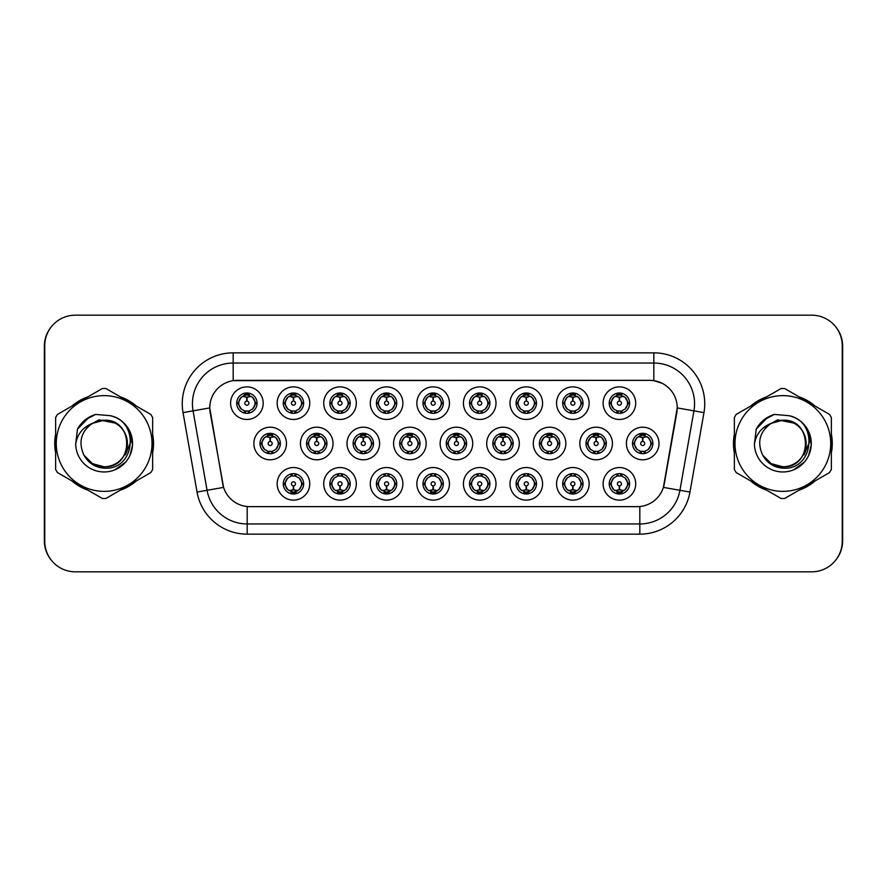 <?xml version="1.0" encoding="UTF-8"?>
<svg xmlns="http://www.w3.org/2000/svg" width="887" height="887" viewBox="0 0 887 887"><rect width="100%" height="100%" fill="white"/><g stroke="black" fill="none" stroke-linecap="round" stroke-linejoin="round"><path stroke-width="1.33" d="M309.751 483.836A16.299 16.299 0 0 1 293.453 500.124A16.299 16.299 0 0 1 277.154 483.836A16.299 16.299 0 0 1 293.453 467.538A16.299 16.299 0 0 1 309.751 483.836M283.275 483.836A10.189 10.189 0 0 0 293.453 494.015A10.189 10.189 0 0 0 303.642 483.836A10.189 10.189 0 0 0 293.453 473.647A10.189 10.189 0 0 0 283.275 483.836L284.372 483.836L287.843 489.746A8.149 8.149 0 0 1 287.843 477.927L284.372 483.836M449.443 483.836A16.299 16.299 0 0 1 433.155 500.124A16.299 16.299 0 0 1 416.857 483.836A16.299 16.299 0 0 1 433.155 467.538A16.299 16.299 0 0 1 449.443 483.836M422.966 483.836A10.189 10.189 0 0 0 433.155 494.015A10.189 10.189 0 0 0 443.334 483.836A10.189 10.189 0 0 0 433.155 473.647A10.189 10.189 0 0 0 422.966 483.836L424.075 483.836L427.545 489.746A8.149 8.149 0 0 1 427.545 477.927L424.075 483.836M496.01 483.836A16.299 16.299 0 0 1 479.723 500.124A16.299 16.299 0 0 1 463.424 483.836A16.299 16.299 0 0 1 479.723 467.538A16.299 16.299 0 0 1 496.01 483.836M469.533 483.836A10.189 10.189 0 0 0 479.723 494.015A10.189 10.189 0 0 0 489.901 483.836A10.189 10.189 0 0 0 479.723 473.647A10.189 10.189 0 0 0 469.533 483.836L470.631 483.836L474.113 489.746A8.149 8.149 0 0 1 474.113 477.927L470.631 483.836M542.578 483.836A16.299 16.299 0 0 1 526.279 500.124A16.299 16.299 0 0 1 509.992 483.836A16.299 16.299 0 0 1 526.279 467.538A16.299 16.299 0 0 1 542.578 483.836M516.101 483.836A10.189 10.189 0 0 0 526.279 494.015A10.189 10.189 0 0 0 536.469 483.836A10.189 10.189 0 0 0 526.279 473.647A10.189 10.189 0 0 0 516.101 483.836L517.199 483.836L520.669 489.746A8.149 8.149 0 0 1 520.669 477.927L517.199 483.836M402.886 483.836A16.299 16.299 0 0 1 386.588 500.124A16.299 16.299 0 0 1 370.289 483.836A16.299 16.299 0 0 1 386.588 467.538A16.299 16.299 0 0 1 402.886 483.836M376.398 483.836A10.189 10.189 0 0 0 386.588 494.015A10.189 10.189 0 0 0 396.766 483.836A10.189 10.189 0 0 0 386.588 473.647A10.189 10.189 0 0 0 376.398 483.836L377.507 483.836L380.978 489.746A8.149 8.149 0 0 1 380.978 477.927L377.507 483.836M356.319 483.836A16.299 16.299 0 0 1 340.02 500.124A16.299 16.299 0 0 1 323.722 483.836A16.299 16.299 0 0 1 340.02 467.538A16.299 16.299 0 0 1 356.319 483.836M329.831 483.836A10.189 10.189 0 0 0 340.02 494.015A10.189 10.189 0 0 0 350.21 483.836A10.189 10.189 0 0 0 340.02 473.647A10.189 10.189 0 0 0 329.831 483.836L330.94 483.836L334.41 489.746A8.149 8.149 0 0 1 334.41 477.927L330.94 483.836M589.145 483.836A16.299 16.299 0 0 1 572.847 500.124A16.299 16.299 0 0 1 556.548 483.836A16.299 16.299 0 0 1 572.847 467.538A16.299 16.299 0 0 1 589.145 483.836M562.668 483.836A10.189 10.189 0 0 0 572.847 494.015A10.189 10.189 0 0 0 583.036 483.836A10.189 10.189 0 0 0 572.847 473.647A10.189 10.189 0 0 0 562.668 483.836L563.766 483.836L567.236 489.746A8.149 8.149 0 0 1 567.236 477.927L563.766 483.836M635.713 483.836A16.299 16.299 0 0 1 619.414 500.124A16.299 16.299 0 0 1 603.116 483.836A16.299 16.299 0 0 1 619.414 467.538A16.299 16.299 0 0 1 635.713 483.836M609.225 483.836A10.189 10.189 0 0 0 619.414 494.015A10.189 10.189 0 0 0 629.604 483.836A10.189 10.189 0 0 0 619.414 473.647A10.189 10.189 0 0 0 609.225 483.836L610.334 483.836L613.804 489.746A8.149 8.149 0 0 1 613.804 477.927L610.334 483.836M286.468 443.5A16.299 16.299 0 0 1 270.169 459.799A16.299 16.299 0 0 1 253.87 443.5A16.299 16.299 0 0 1 270.169 427.201A16.299 16.299 0 0 1 286.468 443.5M259.991 443.5A10.189 10.189 0 0 0 270.169 453.689A10.189 10.189 0 0 0 280.359 443.5A10.189 10.189 0 0 0 270.169 433.311A10.189 10.189 0 0 0 259.991 443.5L261.088 443.511L264.559 449.41A8.149 8.149 0 0 1 264.57 437.579L261.088 443.511M333.035 443.5A16.299 16.299 0 0 1 316.737 459.799A16.299 16.299 0 0 1 300.438 443.5A16.299 16.299 0 0 1 316.737 427.201A16.299 16.299 0 0 1 333.035 443.5M306.547 443.5A10.189 10.189 0 0 0 316.737 453.689A10.189 10.189 0 0 0 326.926 443.5A10.189 10.189 0 0 0 316.737 433.311A10.189 10.189 0 0 0 306.547 443.5L307.656 443.511L311.126 449.41A8.149 8.149 0 0 1 311.137 437.579L307.656 443.511M472.727 443.5A16.299 16.299 0 0 1 456.439 459.799A16.299 16.299 0 0 1 440.14 443.5A16.299 16.299 0 0 1 456.439 427.201A16.299 16.299 0 0 1 472.727 443.5M446.25 443.5A10.189 10.189 0 0 0 456.439 453.689A10.189 10.189 0 0 0 466.617 443.5A10.189 10.189 0 0 0 456.439 433.311A10.189 10.189 0 0 0 446.25 443.5L447.358 443.511L450.829 449.41A8.149 8.149 0 0 1 450.84 437.579L447.358 443.511M379.603 443.5A16.299 16.299 0 0 1 363.304 459.799A16.299 16.299 0 0 1 347.005 443.5A16.299 16.299 0 0 1 363.304 427.201A16.299 16.299 0 0 1 379.603 443.5M353.115 443.5A10.189 10.189 0 0 0 363.304 453.689A10.189 10.189 0 0 0 373.494 443.5A10.189 10.189 0 0 0 363.304 433.311A10.189 10.189 0 0 0 353.115 443.5L354.223 443.511L357.694 449.41A8.149 8.149 0 0 1 357.705 437.579L354.223 443.511M426.17 443.5A16.299 16.299 0 0 1 409.872 459.799A16.299 16.299 0 0 1 393.573 443.5A16.299 16.299 0 0 1 409.872 427.201A16.299 16.299 0 0 1 426.17 443.5M399.682 443.5A10.189 10.189 0 0 0 409.872 453.689A10.189 10.189 0 0 0 420.05 443.5A10.189 10.189 0 0 0 409.872 433.311A10.189 10.189 0 0 0 399.682 443.5L400.791 443.511L404.261 449.41A8.149 8.149 0 0 1 404.272 437.579L400.791 443.511M612.429 443.5A16.299 16.299 0 0 1 596.131 459.799A16.299 16.299 0 0 1 579.832 443.5A16.299 16.299 0 0 1 596.131 427.201A16.299 16.299 0 0 1 612.429 443.5M585.952 443.5A10.189 10.189 0 0 0 596.131 453.689A10.189 10.189 0 0 0 606.32 443.5A10.189 10.189 0 0 0 596.131 433.311A10.189 10.189 0 0 0 585.952 443.5L587.05 443.511L590.52 449.41A8.149 8.149 0 0 1 590.531 437.579L587.05 443.511M565.862 443.5A16.299 16.299 0 0 1 549.563 459.799A16.299 16.299 0 0 1 533.275 443.5A16.299 16.299 0 0 1 549.563 427.201A16.299 16.299 0 0 1 565.862 443.5M539.385 443.5A10.189 10.189 0 0 0 549.563 453.689A10.189 10.189 0 0 0 559.752 443.5A10.189 10.189 0 0 0 549.563 433.311A10.189 10.189 0 0 0 539.385 443.5L540.482 443.511L543.953 449.41A8.149 8.149 0 0 1 543.964 437.579L540.482 443.511M519.294 443.5A16.299 16.299 0 0 1 502.996 459.799A16.299 16.299 0 0 1 486.708 443.5A16.299 16.299 0 0 1 502.996 427.201A16.299 16.299 0 0 1 519.294 443.5M492.817 443.5A10.189 10.189 0 0 0 502.996 453.689A10.189 10.189 0 0 0 513.185 443.5A10.189 10.189 0 0 0 502.996 433.311A10.189 10.189 0 0 0 492.817 443.5L493.915 443.511L497.396 449.41A8.149 8.149 0 0 1 497.407 437.579L493.915 443.511M658.997 443.5A16.299 16.299 0 0 1 642.698 459.799A16.299 16.299 0 0 1 626.399 443.5A16.299 16.299 0 0 1 642.698 427.201A16.299 16.299 0 0 1 658.997 443.5M632.509 443.5A10.189 10.189 0 0 0 642.698 453.689A10.189 10.189 0 0 0 652.887 443.5A10.189 10.189 0 0 0 642.698 433.311A10.189 10.189 0 0 0 632.509 443.5L633.617 443.511L637.088 449.41A8.149 8.149 0 0 1 637.099 437.579L633.617 443.511M589.145 403.164A16.299 16.299 0 0 1 572.847 419.462A16.299 16.299 0 0 1 556.548 403.164A16.299 16.299 0 0 1 572.847 386.876A16.299 16.299 0 0 1 589.145 403.164M562.668 403.164A10.189 10.189 0 0 0 572.847 413.353A10.189 10.189 0 0 0 583.036 403.164A10.189 10.189 0 0 0 572.847 392.985A10.189 10.189 0 0 0 562.668 403.164L563.766 403.186L567.236 409.073A8.149 8.149 0 0 1 567.248 397.243L563.766 403.186M542.578 403.164A16.299 16.299 0 0 1 526.279 419.462A16.299 16.299 0 0 1 509.992 403.164A16.299 16.299 0 0 1 526.279 386.876A16.299 16.299 0 0 1 542.578 403.164M516.101 403.164A10.189 10.189 0 0 0 526.279 413.353A10.189 10.189 0 0 0 536.469 403.164A10.189 10.189 0 0 0 526.279 392.985A10.189 10.189 0 0 0 516.101 403.164L517.199 403.186L520.669 409.073A8.149 8.149 0 0 1 520.691 397.243L517.199 403.186M496.01 403.164A16.299 16.299 0 0 1 479.723 419.462A16.299 16.299 0 0 1 463.424 403.164A16.299 16.299 0 0 1 479.723 386.876A16.299 16.299 0 0 1 496.01 403.164M469.533 403.164A10.189 10.189 0 0 0 479.723 413.353A10.189 10.189 0 0 0 489.901 403.164A10.189 10.189 0 0 0 479.723 392.985A10.189 10.189 0 0 0 469.533 403.164L470.631 403.186L474.113 409.073A8.149 8.149 0 0 1 474.124 397.243L470.631 403.186M449.443 403.164A16.299 16.299 0 0 1 433.155 419.462A16.299 16.299 0 0 1 416.857 403.164A16.299 16.299 0 0 1 433.155 386.876A16.299 16.299 0 0 1 449.443 403.164M422.966 403.164A10.189 10.189 0 0 0 433.155 413.353A10.189 10.189 0 0 0 443.334 403.164A10.189 10.189 0 0 0 433.155 392.985A10.189 10.189 0 0 0 422.966 403.164L424.075 403.186L427.545 409.073A8.149 8.149 0 0 1 427.556 397.243L424.075 403.186M402.886 403.164A16.299 16.299 0 0 1 386.588 419.462A16.299 16.299 0 0 1 370.289 403.164A16.299 16.299 0 0 1 386.588 386.876A16.299 16.299 0 0 1 402.886 403.164M376.398 403.164A10.189 10.189 0 0 0 386.588 413.353A10.189 10.189 0 0 0 396.766 403.164A10.189 10.189 0 0 0 386.588 392.985A10.189 10.189 0 0 0 376.398 403.164L377.507 403.186L380.978 409.073A8.149 8.149 0 0 1 380.989 397.243L377.507 403.186M356.319 403.164A16.299 16.299 0 0 1 340.02 419.462A16.299 16.299 0 0 1 323.722 403.164A16.299 16.299 0 0 1 340.02 386.876A16.299 16.299 0 0 1 356.319 403.164M329.831 403.164A10.189 10.189 0 0 0 340.02 413.353A10.189 10.189 0 0 0 350.21 403.164A10.189 10.189 0 0 0 340.02 392.985A10.189 10.189 0 0 0 329.831 403.164L330.94 403.186L334.41 409.073A8.149 8.149 0 0 1 334.421 397.243L330.94 403.186M309.751 403.164A16.299 16.299 0 0 1 293.453 419.462A16.299 16.299 0 0 1 277.154 403.164A16.299 16.299 0 0 1 293.453 386.876A16.299 16.299 0 0 1 309.751 403.164M283.275 403.164A10.189 10.189 0 0 0 293.453 413.353A10.189 10.189 0 0 0 303.642 403.164A10.189 10.189 0 0 0 293.453 392.985A10.189 10.189 0 0 0 283.275 403.164L284.372 403.186L287.843 409.073A8.149 8.149 0 0 1 287.854 397.243L284.372 403.186M263.184 403.164A16.299 16.299 0 0 1 246.885 419.462A16.299 16.299 0 0 1 230.598 403.164A16.299 16.299 0 0 1 246.885 386.876A16.299 16.299 0 0 1 263.184 403.164M236.707 403.164A10.189 10.189 0 0 0 246.885 413.353A10.189 10.189 0 0 0 257.075 403.164A10.189 10.189 0 0 0 246.885 392.985A10.189 10.189 0 0 0 236.707 403.164L237.805 403.186L241.275 409.073A8.149 8.149 0 0 1 241.286 397.243L237.805 403.186M635.713 403.164A16.299 16.299 0 0 1 619.414 419.462A16.299 16.299 0 0 1 603.116 403.164A16.299 16.299 0 0 1 619.414 386.876A16.299 16.299 0 0 1 635.713 403.164M609.225 403.164A10.189 10.189 0 0 0 619.414 413.353A10.189 10.189 0 0 0 629.604 403.164A10.189 10.189 0 0 0 619.414 392.985A10.189 10.189 0 0 0 609.225 403.164L610.334 403.186L613.804 409.073A8.149 8.149 0 0 1 613.815 397.243L610.334 403.186M197.036 492.063L183.032 412.621A50.925 50.925 0 0 1 233.181 352.849L653.819 352.849A50.925 50.925 0 0 1 703.968 412.621L689.964 492.063A50.925 50.925 0 0 1 639.815 534.151L247.185 534.151A50.925 50.925 0 0 1 197.036 492.063L223.591 487.384L210.175 412.632A27.497 27.497 0 0 1 237.25 380.357L649.75 380.357A27.497 27.497 0 0 1 676.825 412.632L664.252 483.925A27.497 27.497 0 0 1 637.176 506.643L249.824 506.643A27.497 27.497 0 0 1 222.748 483.925L209.753 407.909L193.056 410.858A40.735 40.735 0 0 1 233.181 363.038L653.819 363.038A40.735 40.735 0 0 1 693.944 410.858L679.93 490.3A40.735 40.735 0 0 1 639.815 523.962L247.185 523.962A40.735 40.735 0 0 1 207.07 490.3L193.056 410.858A40.735 40.735 0 0 1 192.435 403.773M55.626 434.164A49.395 49.395 0 0 0 55.626 452.836M71.792 480.832A49.395 49.395 0 0 0 87.968 490.178M120.299 490.178A49.395 49.395 0 0 0 136.476 480.832M152.642 452.836A49.395 49.395 0 0 0 152.642 434.164M734.358 434.164A49.395 49.395 0 0 0 734.358 452.836M750.524 480.832A49.395 49.395 0 0 0 766.701 490.178M799.032 490.178A49.395 49.395 0 0 0 815.208 480.832M831.374 452.836A49.395 49.395 0 0 0 831.374 434.164M233.181 352.849L233.181 380.656L649.75 380.357L653.819 380.656L662.112 383.284M209.753 407.854L210.053 403.773M637.176 506.643L249.824 506.643M703.968 412.621L677.247 407.909L663.409 487.384L689.964 492.063M664.252 483.925L664.086 484.79M222.914 484.79L222.748 483.925M136.476 406.168A49.395 49.395 0 0 0 120.299 396.822M87.968 396.822A49.395 49.395 0 0 0 71.792 406.168M815.208 406.168A49.395 49.395 0 0 0 799.032 396.822M766.701 396.822A49.395 49.395 0 0 0 750.524 406.168M842.24 345.719A30.557 30.557 0 0 0 811.683 315.173L75.317 315.173A30.557 30.557 0 0 0 44.76 345.719L44.76 541.281A30.557 30.557 0 0 0 75.317 571.827L811.683 571.827A30.557 30.557 0 0 0 842.24 541.281L842.24 345.719M51.246 326.893A30.557 30.557 0 0 0 44.35 346.229L44.35 540.771A30.557 30.557 0 0 0 51.246 560.107M835.754 560.107A30.557 30.557 0 0 0 842.65 540.771L842.65 346.229A30.557 30.557 0 0 0 835.754 326.893M618.483 396.944L619.148 397.066L619.326 401.135A2.029 2.029 180 0 0 617.385 403.219A2.029 2.029 180 0 0 619.414 405.204A2.029 2.029 180 0 0 621.454 403.219A2.029 2.029 180 0 0 619.503 401.135L619.68 397.066L620.357 396.944M623.838 396.334L619.669 397.265M627.564 403.164A8.149 8.149 0 0 1 625.025 409.073L628.495 403.164L625.025 397.254A8.149 8.149 0 0 1 627.564 403.164M619.858 392.996L619.769 395.025L621.499 395.292A8.149 8.149 0 0 1 621.554 395.303L622.397 393.429M616.021 395.757L619.059 395.025L619.026 394.272M618.971 392.996L619.059 395.025M621.421 393.185L620.279 395.07L621.166 393.129L620.279 395.07L625.025 397.254C628.373 401.201 628.373 405.137 625.025 409.073L621.554 411.025L617.03 410.958M621.421 413.154L620.567 411.235L621.554 411.025L622.397 412.91M620.567 411.235L621.166 413.198L620.567 411.235M617.407 413.154L618.549 411.269L617.662 413.198L618.549 411.269L617.274 411.025L616.432 412.91M617.407 393.185L618.272 395.103L613.804 397.254C610.456 401.19 610.456 405.137 613.804 409.073L617.274 411.025M618.272 395.103L617.662 393.129L618.272 395.103M619.159 397.265L614.99 396.334M641.756 437.28L642.432 437.391L642.609 441.471A2.029 2.029 180 0 0 640.669 443.544A2.029 2.029 180 0 0 642.698 445.54A2.029 2.029 180 0 0 644.727 443.544A2.029 2.029 180 0 0 642.787 441.471L642.964 437.391L643.64 437.28M647.122 436.659L642.953 437.601M650.847 443.5A8.149 8.149 0 0 1 648.308 449.41L651.779 443.5L648.308 437.59A8.149 8.149 0 0 1 650.847 443.5M643.142 433.322L643.053 435.362L644.771 435.617A8.149 8.149 0 0 1 644.838 435.639L645.681 433.765M639.305 436.094L642.343 435.362L642.31 434.597M642.255 433.322L642.343 435.362M644.705 433.51L643.563 435.395L644.45 433.466L643.563 435.395L648.308 437.59C651.657 441.538 651.657 445.474 648.308 449.41L644.838 451.361L640.314 451.295M644.705 453.49L643.84 451.572L644.838 451.361L645.681 453.235M643.84 451.572L644.45 453.534L643.84 451.572M640.691 453.49L641.833 451.605L640.946 453.534L641.833 451.605L640.558 451.361L639.715 453.235M640.691 433.51L641.556 435.428L637.088 437.59C633.739 441.526 633.739 445.462 637.088 449.41L640.558 451.361M641.556 435.428L640.946 433.466L641.556 435.428M642.443 437.601L638.274 436.659M620.357 490.056L619.68 489.934L619.503 485.865A2.029 2.029 -0 0 0 621.454 483.781A2.029 2.029 -0 0 0 619.414 481.796A2.029 2.029 -0 0 0 617.385 483.781A2.029 2.029 -0 0 0 619.326 485.865L619.148 489.934L618.483 490.056M614.99 490.666L619.159 489.735M621.421 493.815L620.567 491.897L625.025 489.746C628.373 485.81 628.373 481.863 625.025 477.927A8.149 8.149 0 0 1 625.013 489.757L628.495 483.814L625.025 477.927L621.554 475.975L622.397 474.09M618.971 494.004L619.059 491.975L617.341 491.708A8.149 8.149 0 0 1 617.274 491.697L616.432 493.571M622.807 491.243L619.769 491.975L619.802 492.728M619.858 494.004L619.769 491.975M617.407 493.815L618.549 491.93L617.662 493.871L618.549 491.93L613.804 489.746C610.456 485.799 610.456 481.863 613.804 477.927L617.274 475.975L616.432 474.09M617.407 473.846L618.272 475.765L617.274 475.975M618.272 475.765L617.662 473.802L618.272 475.765M617.241 475.975L621.798 476.042M621.421 473.846L620.279 475.731L621.166 473.802L620.279 475.731L621.554 475.975M620.567 491.897L621.166 493.871L620.567 491.897M619.669 489.735L623.838 490.666M127.406 442.657A23.284 23.284 0 0 0 92.481 423.343C81.072 431.459 78.167 441.937 83.766 454.776L84.077 455.319A23.284 23.284 0 0 0 104.134 466.784C134.17 468.236 134.17 418.764 104.134 420.216L92.481 423.343L104.134 420.216C134.17 418.764 134.17 468.236 104.134 466.784A23.284 23.284 0 0 0 127.418 443.5C126.043 429.352 118.281 421.591 104.134 420.216C134.17 418.764 134.17 468.236 104.134 466.784C134.17 468.236 134.17 418.764 104.134 420.216C134.17 418.764 134.17 468.236 104.134 466.784C134.17 468.236 134.17 418.764 104.134 420.216C134.17 418.764 134.17 468.236 104.134 466.784L92.492 463.668L84.077 455.319L92.492 463.668L104.134 466.784L92.492 463.668L84.077 455.319L92.492 463.668L104.134 466.784L92.492 463.668L84.077 455.319L92.492 463.668L104.134 466.784L92.492 463.668L84.077 455.319C88.534 463.18 95.219 467.46 104.134 468.148C135.267 470.753 140.135 421.125 110.11 415.681L95.674 414.417C87.625 416.901 81.56 421.802 77.468 429.142L75.683 444.121A28.462 28.462 0 0 0 104.134 471.962A28.462 28.462 0 0 0 110.11 415.681M104.134 491.365A47.865 47.865 0 0 0 152.01 443.5A47.865 47.865 0 0 0 104.134 395.635A47.865 47.865 0 0 0 56.269 443.5A47.865 47.865 0 0 0 104.134 491.365M104.134 498.494A54.994 54.994 0 0 0 105.941 498.472L150.834 472.549A54.994 54.994 0 0 0 152.642 469.423L152.642 417.577A54.994 54.994 0 0 0 150.834 414.451L105.941 388.528A54.994 54.994 0 0 0 102.338 388.528L57.433 414.451A54.994 54.994 0 0 0 55.626 417.577L55.626 469.423A54.994 54.994 0 0 0 57.433 472.549L102.338 498.472A54.994 54.994 0 0 0 104.134 498.494M130.178 432.024L132.54 445.163L129.801 455.785M125.61 462.171L114.944 469.822M75.683 444.121C77.335 434.087 82.934 427.157 92.481 423.343M77.468 429.142L88.999 417.278L95.497 414.473L88.999 417.278L77.502 429.086L88.999 417.278L95.497 414.473L88.999 417.278L77.468 429.142L88.999 417.278L95.674 414.417L85.207 419.861M95.497 414.473L88.999 417.278L77.502 429.086L88.999 417.278L95.497 414.473L88.999 417.278L77.502 429.086M152.642 449.598A48.885 48.885 0 0 0 152.642 437.402M133.671 404.539A48.885 48.885 0 0 0 123.105 398.44M85.163 398.44A48.885 48.885 0 0 0 74.597 404.539M55.626 437.402A48.885 48.885 0 0 0 55.626 449.598M130.844 441.571L125.411 454.798M115.443 423.143L98.934 419.839L84.254 428.133M74.597 482.461A48.885 48.885 0 0 0 85.163 488.56M123.105 488.56A48.885 48.885 0 0 0 133.671 482.461M806.128 442.657A23.284 23.284 0 0 0 771.213 423.343C759.804 431.459 756.899 441.937 762.487 454.776L762.809 455.319A23.284 23.284 0 0 0 782.866 466.784C812.902 468.236 812.902 418.764 782.866 420.216L771.213 423.343L782.866 420.216C812.902 418.764 812.902 468.236 782.866 466.784A23.284 23.284 0 0 0 806.15 443.5C804.764 429.352 797.003 421.591 782.866 420.216C812.902 418.764 812.902 468.236 782.866 466.784C812.902 468.236 812.902 418.764 782.866 420.216C812.902 418.764 812.902 468.236 782.866 466.784C812.902 468.236 812.902 418.764 782.866 420.216C812.902 418.764 812.902 468.236 782.866 466.784L771.224 463.668L762.809 455.319L771.224 463.668L782.866 466.784L771.224 463.668L762.809 455.319L771.224 463.668L782.866 466.784L771.224 463.668L762.809 455.319L771.224 463.668L782.866 466.784L771.224 463.668L762.809 455.319C767.266 463.18 773.952 467.46 782.866 468.148C814 470.753 818.856 421.125 788.831 415.681L774.395 414.417C766.357 416.901 760.292 421.802 756.201 429.142L754.416 444.121A28.462 28.462 0 0 0 782.866 471.962A28.462 28.462 0 0 0 788.831 415.681M782.866 491.365A47.865 47.865 0 0 0 830.731 443.5A47.865 47.865 0 0 0 782.866 395.635A47.865 47.865 0 0 0 734.99 443.5A47.865 47.865 0 0 0 782.866 491.365M782.866 498.494A54.994 54.994 0 0 0 784.662 498.472L829.567 472.549A54.994 54.994 0 0 0 831.374 469.423L831.374 417.577A54.994 54.994 0 0 0 829.567 414.451L784.662 388.528A54.994 54.994 0 0 0 781.059 388.528L736.166 414.451A54.994 54.994 0 0 0 734.358 417.577L734.358 469.423A54.994 54.994 0 0 0 736.166 472.549L781.059 498.472A54.994 54.994 0 0 0 782.866 498.494M808.9 432.024L811.272 445.163L808.534 455.785M804.343 462.171L793.665 469.822M754.416 444.121C756.057 434.087 761.656 427.157 771.213 423.343M774.229 414.473L767.721 417.278L756.234 429.086L767.721 417.278L774.229 414.473L767.721 417.278L756.234 429.086L767.721 417.278L774.229 414.473L767.721 417.278L756.234 429.086L767.721 417.278L774.229 414.473L767.721 417.278L756.201 429.142L767.721 417.278L774.395 414.417L763.929 419.861M831.374 449.598A48.885 48.885 0 0 0 831.374 437.402M812.403 404.539A48.885 48.885 0 0 0 801.837 398.44M763.895 398.44A48.885 48.885 0 0 0 753.329 404.539M734.358 437.402A48.885 48.885 0 0 0 734.358 449.598M809.576 441.571L804.132 454.798M794.164 423.143L777.655 419.839L762.986 428.133M753.329 482.461A48.885 48.885 0 0 0 763.895 488.56M801.837 488.56A48.885 48.885 0 0 0 812.403 482.461M571.915 396.944L572.581 397.066L572.758 401.135A2.029 2.029 180 0 0 570.818 403.219A2.029 2.029 180 0 0 572.847 405.204A2.029 2.029 180 0 0 574.887 403.219A2.029 2.029 180 0 0 572.935 401.135L573.113 397.066L573.789 396.944M577.282 396.334L573.102 397.265A5.91 5.91 0 0 1 573.113 397.265M580.996 403.164A8.149 8.149 0 0 1 578.457 409.073L581.927 403.164L578.457 397.254A8.149 8.149 0 0 1 580.996 403.164M573.29 392.996L573.202 395.025L574.931 395.292A8.149 8.149 0 0 1 574.987 395.303L575.829 393.429M569.454 395.757L572.492 395.025L572.459 394.272M572.403 392.996L572.492 395.025M574.854 393.185L573.712 395.07L578.457 397.254C581.805 401.201 581.805 405.137 578.457 409.073L574.987 411.025L570.463 410.958M574.854 413.154L574 411.235L574.987 411.025L575.829 412.91M574 411.235L574.599 413.198L574 411.235M570.851 413.154L571.993 411.269L570.707 411.025L569.875 412.91M570.851 393.185L571.705 395.103L567.236 397.254C563.888 401.19 563.888 405.137 567.236 409.073L570.707 411.025M571.705 395.103L571.095 393.129L571.705 395.103M572.592 397.265L568.423 396.334M525.348 396.944L526.013 397.066L526.191 401.135A2.029 2.029 180 0 0 524.25 403.219A2.029 2.029 180 0 0 526.279 405.204A2.029 2.029 180 0 0 528.319 403.219A2.029 2.029 180 0 0 526.368 401.135L526.545 397.066L527.222 396.944M530.714 396.334L526.545 397.265M534.429 403.164A8.149 8.149 0 0 1 531.89 409.073L535.371 403.164L531.89 397.254A8.149 8.149 0 0 1 534.429 403.164M526.723 392.996L526.634 395.025L528.364 395.292A8.149 8.149 0 0 1 528.419 395.303L529.262 393.429M522.886 395.757L525.924 395.025L525.891 394.272M525.836 392.996L525.924 395.025M528.286 393.185L527.144 395.07L531.89 397.254C535.249 401.201 535.249 405.137 531.89 409.073L528.419 411.025L523.907 410.958M528.286 413.154L527.432 411.235L528.419 411.025L529.262 412.91M527.432 411.235L528.042 413.198L527.432 411.235M524.284 413.154L525.426 411.269L524.139 411.025L523.308 412.91M524.284 393.185L525.137 395.103L520.669 397.254C517.321 401.19 517.321 405.137 520.669 409.073L524.139 411.025M525.137 395.103L524.527 393.129L525.137 395.103M526.024 397.265L521.855 396.334M478.78 396.944L479.446 397.066A6.109 6.109 0 0 1 479.457 397.066L479.457 397.265M484.147 396.334L480.654 396.944M487.861 403.164A8.149 8.149 0 0 1 485.333 409.073L488.804 403.164L485.333 397.254A8.149 8.149 0 0 1 487.861 403.164M480.166 392.996L480.078 395.025L481.796 395.292A8.149 8.149 0 0 1 481.863 395.303L482.694 393.429M475.288 396.334L479.446 397.066L479.634 401.135A2.029 2.029 180 0 0 477.683 403.219A2.029 2.029 180 0 0 479.723 405.204A2.029 2.029 180 0 0 481.752 403.219A2.029 2.029 180 0 0 479.812 401.135L479.978 397.265M476.319 395.757L479.357 395.025L479.335 394.272M479.268 392.996L479.357 395.025M481.719 393.185L480.577 395.07L485.333 397.254C488.682 401.201 488.682 405.137 485.333 409.073L481.863 411.025L482.694 412.91M481.719 413.154L480.865 411.235L481.863 411.025M480.865 411.235L481.475 413.198L480.865 411.235M481.896 411.025L477.339 410.958M477.716 413.154L478.858 411.269L477.583 411.025L476.74 412.91M477.716 393.185L478.57 395.103L474.113 397.254C470.753 401.19 470.753 405.137 474.113 409.073L477.583 411.025M478.57 395.103L477.96 393.129L478.57 395.103M432.213 396.944L432.889 397.066L433.067 401.135A2.029 2.029 180 0 0 431.115 403.219A2.029 2.029 180 0 0 433.155 405.204A2.029 2.029 180 0 0 435.184 403.219A2.029 2.029 180 0 0 433.244 401.135L433.421 397.066L434.087 396.944M437.579 396.334L433.41 397.265M441.305 403.164A8.149 8.149 0 0 1 438.766 409.073L442.236 403.164L438.766 397.254A8.149 8.149 0 0 1 441.305 403.164M433.599 392.996L433.51 395.025L435.229 395.292A8.149 8.149 0 0 1 435.295 395.303L436.127 393.429M429.751 395.757L432.801 395.025L432.767 394.272M432.712 392.996L432.801 395.025M435.151 393.185L434.009 395.07L438.766 397.254C442.114 401.201 442.114 405.137 438.766 409.073L435.295 411.025L436.127 412.91M435.151 413.154L434.297 411.235L435.295 411.025M434.297 411.235L434.907 413.198L434.297 411.235M435.329 411.025L430.772 410.958M431.149 413.154L432.291 411.269L431.015 411.025L430.173 412.91M431.149 393.185L432.002 395.103L427.545 397.254C424.197 401.19 424.197 405.137 427.545 409.073L431.015 411.025M432.002 395.103L431.404 393.129L432.002 395.103M432.889 397.265L428.72 396.334M573.789 490.056L573.113 489.934L572.935 485.865A2.029 2.029 -0 0 0 574.887 483.781A2.029 2.029 -0 0 0 572.847 481.796A2.029 2.029 -0 0 0 570.818 483.781A2.029 2.029 -0 0 0 572.758 485.865L572.581 489.934L571.915 490.056M568.423 490.666L572.592 489.735M574.854 493.815L574 491.897L578.457 489.746C581.805 485.81 581.805 481.863 578.457 477.927A8.149 8.149 0 0 1 578.446 489.757L581.927 483.814L578.457 477.927L574.987 475.975L575.829 474.09M572.403 494.004L572.492 491.975L570.773 491.708A8.149 8.149 0 0 1 570.707 491.697L569.875 493.571M576.251 491.243L573.202 491.975L573.235 492.728M573.29 494.004L573.202 491.975M570.851 493.815L571.993 491.93L567.236 489.746C563.888 485.799 563.888 481.863 567.236 477.927L570.707 475.975L569.875 474.09M570.851 473.846L571.705 475.765L570.707 475.975M571.705 475.765L571.095 473.802L571.705 475.765M570.674 475.975L575.231 476.042M574.854 473.846L573.712 475.731L574.987 475.975M574 491.897L574.599 493.871L574 491.897M573.113 489.735A5.91 5.91 0 0 1 573.102 489.735L577.282 490.666M527.222 490.056L526.545 489.934L526.368 485.865A2.029 2.029 -0 0 0 528.319 483.781A2.029 2.029 -0 0 0 526.279 481.796A2.029 2.029 -0 0 0 524.25 483.781A2.029 2.029 -0 0 0 526.191 485.865L526.013 489.934L525.348 490.056M521.855 490.666L526.024 489.735M528.286 493.815L527.432 491.897L531.89 489.746C535.249 485.81 535.249 481.863 531.89 477.927A8.149 8.149 0 0 1 531.878 489.757L535.371 483.814L531.89 477.927L528.419 475.975L529.262 474.09M525.836 494.004L525.924 491.975L524.206 491.708A8.149 8.149 0 0 1 524.139 491.697L523.308 493.571M529.683 491.243L526.634 491.975L526.667 492.728M526.723 494.004L526.634 491.975M524.284 493.815L525.426 491.93L520.669 489.746C517.321 485.799 517.321 481.863 520.669 477.927L524.139 475.975L523.308 474.09M524.284 473.846L525.137 475.765L524.139 475.975M525.137 475.765L524.527 473.802L525.137 475.765M524.106 475.975L528.663 476.042M528.286 473.846L527.144 475.731L528.419 475.975M527.432 491.897L528.042 493.871L527.432 491.897M526.545 489.735L530.714 490.666M480.654 490.056L479.989 489.934L479.812 485.865A2.029 2.029 -0 0 0 481.752 483.781A2.029 2.029 -0 0 0 479.723 481.796A2.029 2.029 -0 0 0 477.683 483.781A2.029 2.029 -0 0 0 479.634 485.865L479.457 489.934L478.78 490.056M475.288 490.666L479.446 489.934A6.109 6.109 0 0 0 479.457 489.934L479.457 489.735M481.719 473.846L480.865 475.765L485.333 477.927C488.682 481.863 488.682 485.81 485.333 489.746L488.804 483.814L485.333 477.927A8.149 8.149 0 0 1 485.311 489.757A8.149 8.149 0 0 0 487.861 483.836M479.268 494.004L479.368 491.975L477.638 491.708A8.149 8.149 0 0 1 477.583 491.697L476.74 493.571M483.116 491.243L480.078 491.975L480.111 492.728M480.166 494.004L480.078 491.975M477.716 493.815L478.858 491.93L474.113 489.746C470.753 485.799 470.753 481.863 474.113 477.927L477.583 475.975L476.74 474.09M477.716 473.846L478.57 475.765L477.583 475.975M478.57 475.765L477.96 473.802L478.57 475.765M477.539 475.975L482.096 476.042M480.865 475.765L481.475 473.802L480.865 475.765M481.719 493.815L480.865 491.897L485.333 489.746M480.865 491.897L481.475 493.871L480.865 491.897M479.978 489.735L484.147 490.666M434.087 490.056L433.421 489.934L433.244 485.865A2.029 2.029 -0 0 0 435.184 483.781A2.029 2.029 -0 0 0 433.155 481.796A2.029 2.029 -0 0 0 431.115 483.781A2.029 2.029 -0 0 0 433.067 485.865L432.889 489.934L432.213 490.056M428.72 490.666L432.889 489.735M435.151 473.846L434.297 475.765L438.766 477.927C442.114 481.863 442.114 485.81 438.766 489.746L442.236 483.814L438.766 477.927A8.149 8.149 0 0 1 438.755 489.757A8.149 8.149 0 0 0 441.305 483.836M432.712 494.004L432.801 491.975L431.071 491.708A8.149 8.149 0 0 1 431.015 491.697L430.173 493.571M436.548 491.243L433.51 491.975L433.543 492.728M433.599 494.004L433.51 491.975M431.149 493.815L432.291 491.93L427.545 489.746C424.197 485.799 424.197 481.863 427.545 477.927L431.015 475.975L430.173 474.09M431.149 473.846L432.002 475.765L431.015 475.975M432.002 475.765L431.404 473.802L432.002 475.765M430.982 475.975L435.539 476.042M434.297 475.765L434.907 473.802L434.297 475.765M435.151 493.815L434.297 491.897L438.766 489.746M434.297 491.897L434.907 493.871L434.297 491.897M433.41 489.735L437.579 490.666M595.199 437.28L595.864 437.391L596.042 441.471A2.029 2.029 180 0 0 594.102 443.544A2.029 2.029 180 0 0 596.131 445.54A2.029 2.029 180 0 0 598.171 443.544A2.029 2.029 180 0 0 596.219 441.471L596.397 437.391L597.073 437.28M600.566 436.659L596.386 437.601M604.28 443.5A8.149 8.149 0 0 1 601.741 449.41L605.211 443.5L601.741 437.59A8.149 8.149 0 0 1 604.28 443.5M596.574 433.322L596.485 435.362L598.215 435.617A8.149 8.149 0 0 1 598.27 435.639L599.113 433.765M592.738 436.094L595.776 435.362L595.742 434.597M595.687 433.322L595.776 435.362M598.137 433.51L596.995 435.395L601.741 437.59C605.089 441.538 605.089 445.474 601.741 449.41L598.27 451.361L593.747 451.295M598.137 453.49L597.284 451.572L598.27 451.361L599.113 453.235M597.284 451.572L597.882 453.534L597.284 451.572M594.124 453.49L595.266 451.605L594.379 453.534L595.266 451.605L593.991 451.361L593.148 453.235M594.124 433.51L594.989 435.428L590.52 437.59C587.172 441.526 587.172 445.462 590.52 449.41L593.991 451.361M594.989 435.428L594.379 433.466L594.989 435.428M595.876 437.601L591.707 436.659M548.632 437.28L549.297 437.391L549.474 441.471A2.029 2.029 180 0 0 547.534 443.544A2.029 2.029 180 0 0 549.563 445.54A2.029 2.029 180 0 0 551.603 443.544A2.029 2.029 180 0 0 549.652 441.471L549.829 437.391L550.505 437.28M553.998 436.659L549.829 437.601M557.712 443.5A8.149 8.149 0 0 1 555.173 449.41L558.644 443.5L555.173 437.59A8.149 8.149 0 0 1 557.712 443.5M550.007 433.322L549.918 435.362L551.647 435.617A8.149 8.149 0 0 1 551.703 435.639L552.546 433.765M546.17 436.094L549.208 435.362L549.175 434.597M549.12 433.322L549.208 435.362M551.57 433.51L550.428 435.395L555.173 437.59C558.522 441.538 558.522 445.474 555.173 449.41L551.703 451.361L547.179 451.295M551.57 453.49L550.716 451.572L551.703 451.361L552.546 453.235M550.716 451.572L551.326 453.534L550.716 451.572M547.567 453.49L548.709 451.605L547.423 451.361L546.592 453.235M547.567 433.51L548.421 435.428L543.953 437.59C540.604 441.526 540.604 445.462 543.953 449.41L547.423 451.361M548.421 435.428L547.811 433.466L548.421 435.428M549.308 437.601L545.139 436.659M502.064 437.28L502.729 437.391L502.907 441.471A2.029 2.029 180 0 0 500.967 443.544A2.029 2.029 180 0 0 502.996 445.54A2.029 2.029 180 0 0 505.036 443.544A2.029 2.029 180 0 0 503.084 441.471L503.273 437.391L503.938 437.28M507.431 436.659L503.262 437.601M511.145 443.5A8.149 8.149 0 0 1 508.606 449.41L512.087 443.5L508.606 437.59A8.149 8.149 0 0 1 511.145 443.5M503.45 433.322L503.361 435.362L505.08 435.617A8.149 8.149 0 0 1 505.147 435.639L505.978 433.765M499.603 436.094L502.641 435.362L502.607 434.597M502.552 433.322L502.641 435.362M505.002 433.51L503.86 435.395L508.606 437.59C511.965 441.538 511.965 445.474 508.606 449.41L505.147 451.361L505.978 453.235M505.002 453.49L504.149 451.572L505.147 451.361M504.149 451.572L504.758 453.534L504.149 451.572M505.18 451.35L500.623 451.295M501 453.49L502.142 451.605L500.856 451.361L500.024 453.235M501 433.51L501.854 435.428L497.385 437.59C494.037 441.526 494.037 445.462 497.396 449.41L500.856 451.361M501.854 435.428L501.244 433.466L501.854 435.428M502.741 437.601L498.572 436.659M455.497 437.28L456.173 437.391L456.35 441.471A2.029 2.029 180 0 0 454.399 443.544A2.029 2.029 180 0 0 456.439 445.54A2.029 2.029 180 0 0 458.468 443.544A2.029 2.029 180 0 0 456.528 441.471L456.705 437.391L457.37 437.28M460.863 436.659L456.694 437.601M464.588 443.5A8.149 8.149 0 0 1 462.049 449.41L465.52 443.5L462.049 437.59A8.149 8.149 0 0 1 464.588 443.5M456.883 433.322L456.794 435.362L458.512 435.617A8.149 8.149 0 0 1 458.579 435.639L459.411 433.765M453.035 436.094L456.084 435.362L456.051 434.597M455.996 433.322L456.084 435.362M458.435 433.51L457.293 435.395L462.049 437.59C465.398 441.538 465.398 445.474 462.049 449.41L458.579 451.361L459.411 453.235M458.435 453.49L457.581 451.572L458.579 451.361M457.581 451.572L458.191 453.534L457.581 451.572M458.612 451.35L454.055 451.295M454.432 453.49L455.574 451.605L454.299 451.361L453.457 453.235M454.432 433.51L455.286 435.428L450.829 437.59C447.469 441.526 447.469 445.462 450.829 449.41L454.299 451.361M455.286 435.428L454.676 433.466L455.286 435.428M456.173 437.601L452.004 436.659M385.645 396.944L386.322 397.066L386.499 401.135A2.029 2.029 180 0 0 384.548 403.219A2.029 2.029 180 0 0 386.588 405.204A2.029 2.029 180 0 0 388.617 403.219A2.029 2.029 180 0 0 386.677 401.135L386.854 397.066L387.519 396.944M391.012 396.334L386.843 397.265M394.737 403.164A8.149 8.149 0 0 1 392.198 409.073L395.669 403.164L392.198 397.254A8.149 8.149 0 0 1 394.737 403.164M387.031 392.996L386.943 395.025L388.661 395.292A8.149 8.149 0 0 1 388.728 395.303L389.57 393.429M383.195 395.757L386.233 395.025L386.2 394.272M386.144 392.996L386.233 395.025M388.595 393.185L387.453 395.07L388.34 393.129L387.453 395.07L392.198 397.254C395.547 401.201 395.547 405.137 392.198 409.073L388.728 411.025L389.57 412.91M388.595 413.154L387.73 411.235L388.728 411.025M387.73 411.235L388.34 413.198L387.73 411.235M388.761 411.025L384.204 410.958M384.581 413.154L385.723 411.269L384.448 411.025L383.605 412.91M384.581 393.185L385.435 395.103L380.978 397.254C377.629 401.19 377.629 405.137 380.978 409.073L384.448 411.025M385.435 395.103L384.836 393.129L385.435 395.103M386.333 397.265L382.164 396.334M339.078 396.944L339.754 397.066L339.932 401.135A2.029 2.029 180 0 0 337.991 403.219A2.029 2.029 180 0 0 340.02 405.204A2.029 2.029 180 0 0 342.049 403.219A2.029 2.029 180 0 0 340.109 401.135L340.286 397.066L340.963 396.944M344.444 396.334L340.275 397.265M348.17 403.164A8.149 8.149 0 0 1 345.631 409.073L349.101 403.164L345.631 397.254A8.149 8.149 0 0 1 348.17 403.164M340.464 392.996L340.375 395.025L342.094 395.292A8.149 8.149 0 0 1 342.16 395.303L343.003 393.429M336.628 395.757L339.666 395.025L339.632 394.272M339.577 392.996L339.666 395.025M342.027 393.185L340.885 395.07L341.772 393.129L340.885 395.07L345.631 397.254C348.979 401.201 348.979 405.137 345.631 409.073L342.16 411.025L343.003 412.91M342.027 413.154L341.162 411.235L342.16 411.025M341.162 411.235L341.772 413.198L341.162 411.235M342.194 411.025L337.637 410.958M338.014 413.154L339.156 411.269L338.269 413.198L339.156 411.269L337.88 411.025L337.038 412.91M338.014 393.185L338.878 395.103L334.41 397.254C331.062 401.19 331.062 405.137 334.41 409.073L337.88 411.025M338.878 395.103L338.269 393.129L338.878 395.103M339.765 397.265L335.596 396.334M292.522 396.944L293.187 397.066L293.364 401.135A2.029 2.029 180 0 0 291.424 403.219A2.029 2.029 180 0 0 293.453 405.204A2.029 2.029 180 0 0 295.493 403.219A2.029 2.029 180 0 0 293.542 401.135L293.719 397.066L294.395 396.944M297.888 396.334L293.708 397.265M301.602 403.164A8.149 8.149 0 0 1 299.063 409.073L302.534 403.164L299.063 397.254A8.149 8.149 0 0 1 301.602 403.164M293.896 392.996L293.808 395.025L295.537 395.292A8.149 8.149 0 0 1 295.593 395.303L296.435 393.429M290.06 395.757L293.098 395.025L293.065 394.272M293.009 392.996L293.098 395.025M295.46 393.185L294.318 395.07L299.063 397.254C302.412 401.201 302.412 405.137 299.063 409.073L295.593 411.025L296.435 412.91M295.46 413.154L294.606 411.235L295.593 411.025M294.606 411.235L295.205 413.198L294.606 411.235M295.626 411.025L291.069 410.958M291.446 413.154L292.588 411.269L291.701 413.198L292.588 411.269L291.313 411.025L290.47 412.91M291.446 393.185L292.311 395.103L287.843 397.254C284.494 401.19 284.494 405.137 287.843 409.073L291.313 411.025M292.311 395.103L291.701 393.129L292.311 395.103M293.198 397.265L289.029 396.334M245.954 396.944L246.619 397.066L246.797 401.135A2.029 2.029 180 0 0 244.856 403.219A2.029 2.029 180 0 0 246.885 405.204A2.029 2.029 180 0 0 248.925 403.219A2.029 2.029 180 0 0 246.974 401.135L247.151 397.066L247.828 396.944M251.32 396.334L247.151 397.265M255.035 403.164A8.149 8.149 0 0 1 252.496 409.073L255.966 403.164L252.496 397.254A8.149 8.149 0 0 1 255.035 403.164M247.329 392.996L247.24 395.025L248.97 395.292A8.149 8.149 0 0 1 249.025 395.303L249.868 393.429M243.493 395.757L246.531 395.025L246.497 394.272M246.442 392.996L246.531 395.025M248.892 393.185L247.75 395.07L252.496 397.254C255.844 401.201 255.844 405.137 252.496 409.073L249.025 411.025L249.868 412.91M248.892 413.154L248.038 411.235L249.025 411.025M248.038 411.235L248.648 413.198L248.038 411.235M249.059 411.025L244.502 410.958M244.89 413.154L246.032 411.269L244.745 411.025L243.914 412.91M244.89 393.185L245.743 395.103L241.275 397.254C237.927 401.19 237.927 405.137 241.275 409.073L244.745 411.025M245.743 395.103L245.134 393.129L245.743 395.103M246.63 397.265L242.461 396.334M408.929 437.28L409.606 437.391L409.783 441.471A2.029 2.029 180 0 0 407.832 443.544A2.029 2.029 180 0 0 409.872 445.54A2.029 2.029 180 0 0 411.901 443.544A2.029 2.029 180 0 0 409.96 441.471L410.138 437.391L410.803 437.28M414.296 436.659L410.127 437.601M418.021 443.5A8.149 8.149 0 0 1 415.482 449.41L418.952 443.5L415.482 437.59A8.149 8.149 0 0 1 418.021 443.5M410.315 433.322L410.226 435.362L411.945 435.617A8.149 8.149 0 0 1 412.012 435.639L412.843 433.765M406.468 436.094L409.517 435.362L409.484 434.597M409.428 433.322L409.517 435.362M411.878 433.51L410.725 435.395L415.482 437.59C418.83 441.538 418.83 445.474 415.482 449.41L412.012 451.361L412.843 453.235M411.878 453.49L411.014 451.572L412.012 451.361M411.014 451.572L411.623 453.534L411.014 451.572M412.045 451.35L407.488 451.295M407.865 453.49L409.007 451.605L407.732 451.361L406.889 453.235M407.865 433.51L408.719 435.428L404.261 437.59C400.913 441.526 400.913 445.462 404.261 449.41L407.732 451.361M408.719 435.428L408.12 433.466L408.719 435.428M409.617 437.601L405.437 436.659M362.362 437.28L363.038 437.391L363.215 441.471A2.029 2.029 180 0 0 361.275 443.544A2.029 2.029 180 0 0 363.304 445.54A2.029 2.029 180 0 0 365.333 443.544A2.029 2.029 180 0 0 363.393 441.471L363.57 437.391L364.235 437.28M367.728 436.659L363.559 437.601M371.453 443.5A8.149 8.149 0 0 1 368.914 449.41L372.385 443.5L368.914 437.59A8.149 8.149 0 0 1 371.453 443.5M363.748 433.322L363.659 435.362L365.377 435.617A8.149 8.149 0 0 1 365.444 435.639L366.287 433.765M359.911 436.094L362.949 435.362L362.916 434.597M362.861 433.322L362.949 435.362M365.311 433.51L364.169 435.395L365.056 433.466L364.169 435.395L368.914 437.59C372.263 441.538 372.263 445.474 368.914 449.41L365.444 451.361L366.287 453.235M365.311 453.49L364.446 451.572L365.444 451.361M364.446 451.572L365.056 453.534L364.446 451.572M365.477 451.35L360.92 451.295M361.297 453.49L362.439 451.605L361.552 453.534L362.439 451.605L361.164 451.361L360.322 453.235M361.297 433.51L362.162 435.428L357.694 437.59C354.345 441.526 354.345 445.462 357.694 449.41L361.164 451.361M362.162 435.428L361.552 433.466L362.162 435.428M363.049 437.601L358.88 436.659M315.805 437.28L316.471 437.391L316.648 441.471A2.029 2.029 180 0 0 314.708 443.544A2.029 2.029 180 0 0 316.737 445.54A2.029 2.029 180 0 0 318.766 443.544A2.029 2.029 180 0 0 316.825 441.471L317.003 437.391L317.679 437.28M321.161 436.659L316.992 437.601M324.886 443.5A8.149 8.149 0 0 1 322.347 449.41L325.817 443.5L322.347 437.59A8.149 8.149 0 0 1 324.886 443.5M317.18 433.322L317.091 435.362L318.821 435.617A8.149 8.149 0 0 1 318.877 435.639L319.719 433.765M313.344 436.094L316.382 435.362L316.349 434.597M316.293 433.322L316.382 435.362M318.743 433.51L317.601 435.395L318.488 433.466L317.601 435.395L322.347 437.59C325.695 441.538 325.695 445.474 322.347 449.41L318.877 451.361L319.719 453.235M318.743 453.49L317.89 451.572L318.877 451.361M317.89 451.572L318.488 453.534L317.89 451.572M318.91 451.35L314.353 451.295M314.73 453.49L315.872 451.605L314.985 453.534L315.872 451.605L314.597 451.361L313.754 453.235M314.73 433.51L315.595 435.428L311.126 437.59C307.778 441.526 307.778 445.462 311.126 449.41L314.597 451.361M315.595 435.428L314.985 433.466L315.595 435.428M316.482 437.601L312.313 436.659M269.238 437.28L269.903 437.391L270.08 441.471A2.029 2.029 180 0 0 268.14 443.544A2.029 2.029 180 0 0 270.169 445.54A2.029 2.029 180 0 0 272.209 443.544A2.029 2.029 180 0 0 270.258 441.471L270.435 437.391L271.112 437.28M274.604 436.659L270.424 437.601M278.318 443.5A8.149 8.149 0 0 1 275.779 449.41L279.25 443.5L275.779 437.59A8.149 8.149 0 0 1 278.318 443.5M270.613 433.322L270.524 435.362L272.254 435.617A8.149 8.149 0 0 1 272.309 435.639L273.152 433.765M266.776 436.094L269.814 435.362L269.781 434.597M269.726 433.322L269.814 435.362M272.176 433.51L271.034 435.395L275.779 437.59C279.128 441.538 279.128 445.474 275.779 449.41L272.309 451.361L273.152 453.235M272.176 453.49L271.322 451.572L272.309 451.361M271.322 451.572L271.921 453.534L271.322 451.572M272.342 451.35L267.785 451.295M268.173 453.49L269.315 451.605L268.029 451.361L267.198 453.235M268.173 433.51L269.027 435.428L264.559 437.59C261.21 441.526 261.21 445.462 264.559 449.41L268.029 451.361M269.027 435.428L268.417 433.466L269.027 435.428M269.914 437.601L265.745 436.659M387.519 490.056L386.854 489.934L386.677 485.865A2.029 2.029 -0 0 0 388.617 483.781A2.029 2.029 -0 0 0 386.588 481.796A2.029 2.029 -0 0 0 384.548 483.781A2.029 2.029 -0 0 0 386.499 485.865L386.322 489.934L385.645 490.056M382.153 490.666L386.333 489.735M388.595 473.846L387.73 475.765L392.198 477.927C395.547 481.863 395.547 485.81 392.198 489.746L395.669 483.814L392.198 477.927A8.149 8.149 0 0 1 392.187 489.757A8.149 8.149 0 0 0 394.737 483.836M386.144 494.004L386.233 491.975L384.503 491.708A8.149 8.149 0 0 1 384.448 491.697L383.605 493.571M389.981 491.243L386.943 491.975L386.976 492.728M387.031 494.004L386.943 491.975M384.581 493.815L385.723 491.93L380.978 489.746C377.629 485.799 377.629 481.863 380.978 477.927L384.448 475.975L383.605 474.09M384.581 473.846L385.435 475.765L384.448 475.975M385.435 475.765L384.836 473.802L385.435 475.765M384.415 475.975L388.972 476.042M387.73 475.765L388.34 473.802L387.73 475.765M388.595 493.815L387.73 491.897L392.198 489.746M387.73 491.897L388.34 493.871L387.73 491.897M386.843 489.735L391.012 490.666M340.963 490.056L340.286 489.934L340.109 485.865A2.029 2.029 -0 0 0 342.049 483.781A2.029 2.029 -0 0 0 340.02 481.796A2.029 2.029 -0 0 0 337.991 483.781A2.029 2.029 -0 0 0 339.932 485.865L339.754 489.934L339.078 490.056M335.596 490.666L339.765 489.735M342.027 473.846L341.162 475.765L345.631 477.927C348.979 481.863 348.979 485.81 345.631 489.746L349.101 483.814L345.631 477.927A8.149 8.149 0 0 1 345.62 489.757A8.149 8.149 0 0 0 348.17 483.836M339.577 494.004L339.666 491.975L337.947 491.708A8.149 8.149 0 0 1 337.88 491.697L337.038 493.571M343.413 491.243L340.375 491.975L340.408 492.728M340.464 494.004L340.375 491.975M338.014 493.815L339.156 491.93L338.269 493.871L339.156 491.93L334.41 489.746C331.062 485.799 331.062 481.863 334.41 477.927L337.88 475.975L337.038 474.09M338.014 473.846L338.878 475.765L337.88 475.975M338.878 475.765L338.269 473.802L338.878 475.765M337.847 475.975L342.404 476.042M341.162 475.765L341.772 473.802L341.162 475.765M342.027 493.815L341.162 491.897L345.631 489.746M341.162 491.897L341.772 493.871L341.162 491.897M340.275 489.735L344.444 490.666M294.395 490.056L293.719 489.934L293.542 485.865A2.029 2.029 -0 0 0 295.493 483.781A2.029 2.029 -0 0 0 293.453 481.796A2.029 2.029 -0 0 0 291.424 483.781A2.029 2.029 -0 0 0 293.364 485.865L293.187 489.934L292.522 490.056M289.029 490.666L293.198 489.735M295.46 473.846L294.606 475.765L299.063 477.927C302.412 481.863 302.412 485.81 299.063 489.746L302.534 483.814L299.063 477.927A8.149 8.149 0 0 1 299.052 489.757A8.149 8.149 0 0 0 301.602 483.836M293.009 494.004L293.098 491.975L291.38 491.708A8.149 8.149 0 0 1 291.313 491.697L290.47 493.571M296.846 491.243L293.808 491.975L293.841 492.728M293.896 494.004L293.808 491.975M291.446 493.815L292.588 491.93L291.701 493.871L292.588 491.93L287.843 489.746C284.494 485.799 284.494 481.863 287.843 477.927L291.313 475.975L290.47 474.09M291.446 473.846L292.311 475.765L291.313 475.975M292.311 475.765L291.701 473.802L292.311 475.765M291.28 475.975L295.837 476.042M294.606 475.765L295.205 473.802L294.606 475.765M295.46 493.815L294.606 491.897L299.063 489.746M294.606 491.897L295.205 493.871L294.606 491.897M293.708 489.735L297.877 490.666M653.819 352.849L653.819 380.656M639.815 506.521L639.815 534.151M247.185 534.151L247.185 506.521M183.032 412.621L193.056 410.858M611.265 403.164A8.149 8.149 0 0 1 613.815 397.243M628.495 403.164L629.604 403.164M617.274 395.303L616.432 393.429M634.549 443.5A8.149 8.149 0 0 1 637.099 437.579M651.779 443.5L652.887 443.5M640.558 435.639L639.715 433.765M627.564 483.836A8.149 8.149 0 0 1 625.013 489.757M629.604 483.847L628.495 483.814M621.554 491.697L622.397 493.571M564.697 403.164A8.149 8.149 0 0 1 567.248 397.243M581.927 403.164L583.036 403.164M570.707 395.303L569.875 393.429M518.141 403.164A8.149 8.149 0 0 1 520.691 397.243M535.371 403.164L536.469 403.164M524.139 395.303L523.308 393.429M471.574 403.164A8.149 8.149 0 0 1 474.124 397.243M488.804 403.164L489.901 403.164M477.583 395.303L476.74 393.429M425.006 403.164A8.149 8.149 0 0 1 427.556 397.243M442.236 403.164L443.334 403.164M431.015 395.303L430.173 393.429M580.996 483.836A8.149 8.149 0 0 1 578.446 489.757M583.036 483.847L581.927 483.814M574.987 491.697L575.829 493.571M534.429 483.836A8.149 8.149 0 0 1 531.878 489.757M536.469 483.847L535.371 483.814M528.419 491.697L529.262 493.571M489.901 483.847L488.804 483.814M481.863 491.697L482.694 493.571M481.863 475.975L482.694 474.09M443.334 483.847L442.236 483.814M435.295 491.697L436.127 493.571M435.295 475.975L436.127 474.09M587.981 443.5A8.149 8.149 0 0 1 590.531 437.579M605.211 443.5L606.32 443.5M593.991 435.639L593.148 433.765M541.414 443.5A8.149 8.149 0 0 1 543.964 437.579M558.644 443.5L559.752 443.5M547.423 435.639L546.592 433.765M494.857 443.5A8.149 8.149 0 0 1 497.407 437.579M512.087 443.5L513.185 443.5M500.856 435.639L500.024 433.765M448.29 443.5A8.149 8.149 0 0 1 450.84 437.579M465.52 443.5L466.617 443.5M454.299 435.639L453.457 433.765M378.439 403.164A8.149 8.149 0 0 1 380.989 397.243M395.669 403.164L396.766 403.164M384.448 395.303L383.605 393.429M331.871 403.164A8.149 8.149 0 0 1 334.421 397.243M349.101 403.164L350.21 403.164M337.88 395.303L337.038 393.429M285.304 403.164A8.149 8.149 0 0 1 287.854 397.243M302.534 403.164L303.642 403.164M291.313 395.303L290.47 393.429M238.736 403.164A8.149 8.149 0 0 1 241.286 397.243M255.966 403.164L257.075 403.164M244.745 395.303L243.914 393.429M401.722 443.5A8.149 8.149 0 0 1 404.272 437.579M418.952 443.5L420.05 443.5M407.732 435.639L406.889 433.765M355.155 443.5A8.149 8.149 0 0 1 357.705 437.579M372.385 443.5L373.494 443.5M361.164 435.639L360.322 433.765M308.587 443.5A8.149 8.149 0 0 1 311.137 437.579M325.817 443.5L326.926 443.5M314.597 435.639L313.754 433.765M262.02 443.5A8.149 8.149 0 0 1 264.57 437.579M279.25 443.5L280.359 443.5M268.029 435.639L267.198 433.765M396.766 483.847L395.669 483.814M388.728 491.697L389.57 493.571M388.728 475.975L389.57 474.09M350.21 483.847L349.101 483.814M342.16 491.697L343.003 493.571M342.16 475.975L343.003 474.09M303.642 483.847L302.534 483.814M295.593 491.697L296.435 493.571M295.593 475.975L296.435 474.09"/></g></svg>
